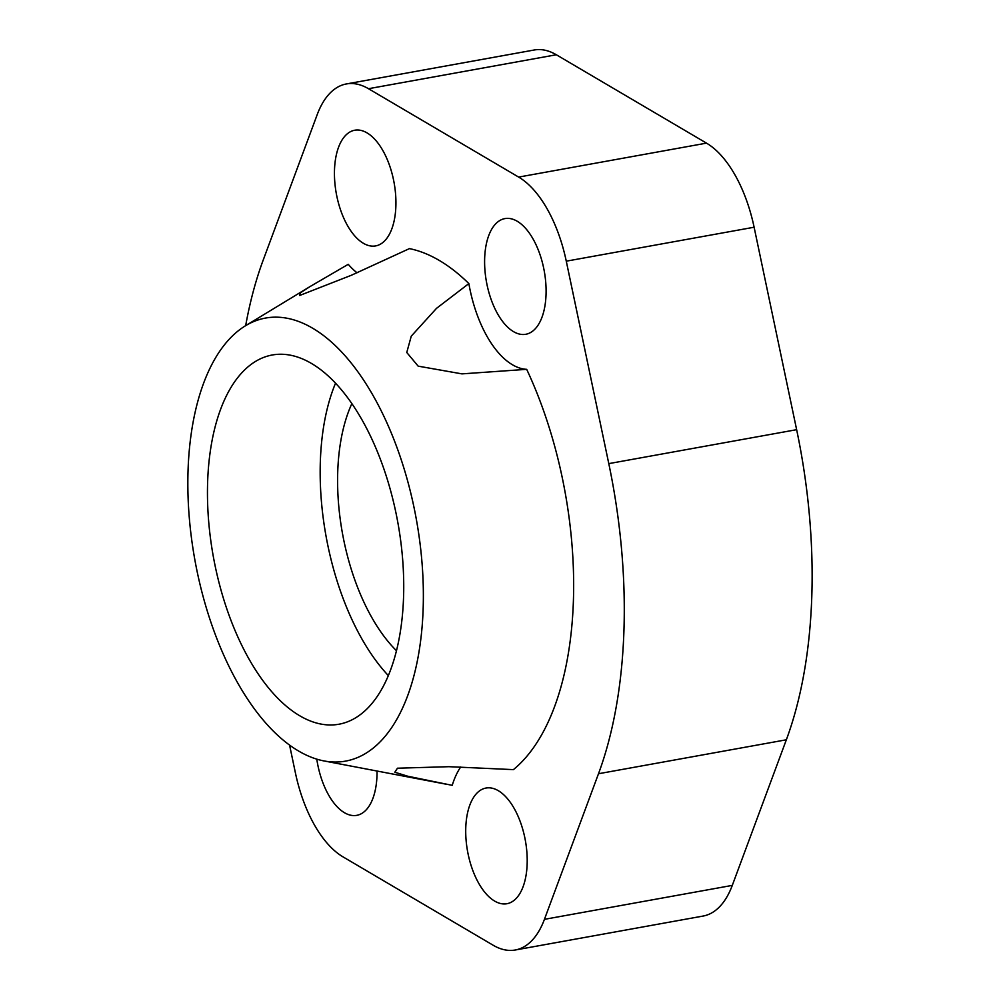 <?xml version="1.0" encoding="UTF-8"?>
<svg xmlns="http://www.w3.org/2000/svg" width="1000" height="1000" viewBox="0 0 1000 1000"><rect width="100%" height="100%" fill="white"/><g stroke="black" fill="none" stroke-linecap="round" stroke-linejoin="round"><path stroke-width="1.5" d="M335.525 383.212A187.6 93.8 -100.2 0 0 388.375 675.638M299.75 715.775A187.6 93.8 79.8 0 1 208.45 518.688A187.6 93.8 79.8 0 1 272.225 355A187.6 93.8 79.8 0 1 311.438 363.438A187.6 93.8 79.8 0 1 402.738 560.525A187.6 93.8 79.8 0 1 338.963 724.225A187.6 93.8 79.8 0 1 299.75 715.775M351.85 403.65A154.3 77.15 -100.2 0 0 396.512 650.775M517.188 221.238A58.775 29.388 79.8 0 1 545.788 282.987A58.775 29.388 79.8 0 1 525.812 334.275A58.775 29.388 79.8 0 1 513.525 331.637A58.775 29.388 79.8 0 1 484.913 269.887A58.775 29.388 79.8 0 1 504.9 218.6A58.775 29.388 79.8 0 1 517.188 221.238M498.3 790.688A58.775 29.388 79.8 0 1 526.9 852.438A58.775 29.388 79.8 0 1 506.912 903.725A58.775 29.388 79.8 0 1 494.637 901.075A58.775 29.388 79.8 0 1 466.025 839.325A58.775 29.388 79.8 0 1 486.012 788.037A58.775 29.388 79.8 0 1 498.3 790.688M367.013 132.875A58.775 29.388 79.8 0 1 395.625 194.625A58.775 29.388 79.8 0 1 375.637 245.912A58.775 29.388 79.8 0 1 363.35 243.263A58.775 29.388 79.8 0 1 334.75 181.513A58.775 29.388 79.8 0 1 354.738 130.225A58.775 29.388 79.8 0 1 367.013 132.875M377.038 771.038A58.775 29.388 79.8 0 1 356.75 815.35A58.775 29.388 79.8 0 1 344.462 812.712A58.775 29.388 79.8 0 1 316.788 759.15M245.375 325.825A225.125 112.562 -100.2 0 0 191.15 535.562A225.125 112.562 -100.2 0 0 298.575 751.012A225.125 112.562 -100.2 0 0 324.012 760.938A225.125 112.562 -100.2 0 0 423.237 585.55A225.125 112.562 -100.2 0 0 312.613 328.2A225.125 112.562 -100.2 0 0 245.375 325.825L310.125 286.512L300.25 292.9L299.637 295.487L351.275 275.3L409.438 248.612A273.15 136.575 79.8 0 1 439.338 260.475A273.15 136.575 79.8 0 1 468.862 283.587L436.538 308.325L411.262 336.15L406.763 352.488L418.175 366.15L461.962 373.875L526.688 369.338A94.05 47.025 79.8 0 1 512.425 364.75A94.05 47.025 79.8 0 1 468.862 283.587M310.125 286.512L348.237 264.325A94.05 47.025 79.8 0 0 357.013 272.775M460.712 766.988A94.05 47.025 79.8 0 0 452.225 785.337L407.688 776.213L394.812 772.225L397.463 768.213L448.938 766.688L513.413 769.625A273.15 136.575 79.8 0 0 526.688 369.338M245.662 325.662A369.825 184.913 79.8 0 1 263.15 260.212L317.213 114.612A105.8 52.9 79.8 0 1 346.375 83.95A105.8 52.9 79.8 0 1 368.488 88.713L518.65 177.087A105.8 52.9 79.8 0 1 566.275 261.175L608.787 463.625A369.825 184.913 79.8 0 1 598.5 773.737L544.438 919.338A105.8 52.9 79.8 0 1 515.275 950A105.8 52.9 79.8 0 1 493.162 945.238L343 856.862A105.8 52.9 79.8 0 1 295.387 772.775L289.562 745.062M515.275 950L703.125 916.05A105.8 52.9 -100.2 0 0 732.288 885.387L786.35 739.788A369.825 184.913 -100.2 0 0 796.637 429.675L754.112 227.225A105.8 52.9 -100.2 0 0 706.5 143.138L556.325 54.763A105.8 52.9 -100.2 0 0 534.212 50L346.375 83.95M556.325 54.763L368.488 88.713M706.5 143.138L518.65 177.087M754.112 227.225L566.275 261.175M796.637 429.675L608.787 463.625M786.35 739.788L598.5 773.737M732.288 885.387L544.438 919.338M324.012 760.938L446.312 784.225"/></g></svg>
